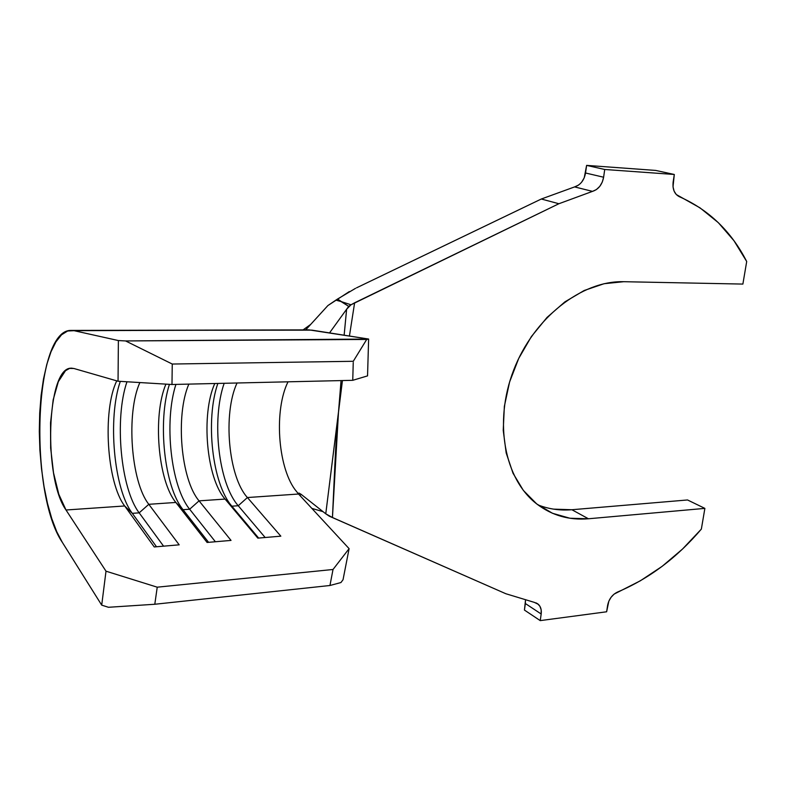 <?xml version="1.0" encoding="UTF-8"?>
<svg xmlns="http://www.w3.org/2000/svg" width="786" height="786" viewBox="0 0 786 786"><rect width="100%" height="100%" fill="white"/><g stroke="black" fill="none" stroke-linecap="round" stroke-linejoin="round"><path stroke-width="1.18" d="M525.461 600.465L524.439 610.074L525.353 603.53L541.181 613.994L540.237 620.616L524.439 610.074L540.237 620.616L606.625 611.783L608.836 601.162L611.076 597.281L614.092 594.118L640.354 580.785L662.136 566.342L682.572 549.001L701.358 529.096C676.972 557.746 649.04 578.722 617.56 592.035C612.245 594.609 608.924 599.05 607.617 605.348L606.625 611.783L540.237 620.616L541.181 613.994L525.353 603.53L525.461 600.465M538.017 504.917C548.736 509.112 560.025 510.713 571.884 509.731L687.534 499.965L704.875 508.385L701.358 529.096L704.875 508.385L687.534 499.965L571.884 509.731L553.521 509.132M578.447 185.142L574.595 186.911C580.5 184.975 584.155 180.338 585.55 172.999L603.619 177.223L604.719 169.481L603.619 177.223L585.55 172.999L586.611 165.384L604.719 169.481L674.309 174.472L604.719 169.481L586.611 165.384L655.681 170.424L674.309 174.472L673.15 181.959C672.384 189.23 674.447 194.132 679.31 196.687C708.834 209.764 731.294 231.369 746.7 261.512L742.878 284.08L623.75 281.702C581.601 280.484 533.694 317.927 513.671 370.088C493.441 422.19 504.474 479.195 536.769 503.964C551.949 515.469 569.162 520.411 588.429 518.77L571.884 509.731L588.429 518.77L704.875 508.385L588.429 518.77L569.938 518.239L552.47 513.278L536.73 503.934L523.378 490.444L513.022 473.251L506.184 452.952L503.227 430.345L504.357 406.362L509.583 382.025L518.731 358.406L531.395 336.555L547.017 317.436L564.888 301.873L584.195 290.496L604.1 283.707L623.75 281.702L742.878 284.08L746.7 261.512L733.957 240.713L718.325 222.664L700.021 207.858L676.284 194.535L674.103 191.106L673.013 186.763L674.309 174.472L655.681 170.424L586.611 165.384L584.234 177.803L581.738 182.047M344.13 335.2L346.616 309.252L351.008 304.781L354.614 302.816L349.436 336.025L354.614 302.816L558.895 203.731L592.506 191.371C598.48 189.387 602.174 184.671 603.619 177.223L602.273 182.097L599.777 186.37L596.407 189.573L592.506 191.371L574.595 186.911L541.308 199.015L356.539 287.843L541.308 199.015L558.895 203.731L592.506 191.371L574.595 186.911L541.308 199.015L558.895 203.731L351.008 304.781L341.016 301.539L337.528 299.044L355.527 288.334M298.159 493.411L298.975 493.068L301.067 494.286L299.997 495.593L301.067 494.286L325.758 513.808L301.067 494.286M66.004 509.996L106.002 571.186L157.229 587.181L333.018 569.486L349.102 548.648L298.542 494.021L247.413 497.538L280.828 536.17L257.837 538.135L225.081 499.071L199.054 500.859L231.025 540.414L207.091 542.458L175.848 502.45L148.809 504.307L179.179 544.836L154.252 546.958L124.679 505.968L66.004 509.996C43.22 478.438 46.551 367.809 71.015 368.182L73.874 368.487L69.59 368.418L65.503 370.687L58.341 381.652L53.183 399.769L50.54 422.78L50.658 448.049L53.517 472.799L58.812 494.286L66.004 509.996L106.002 571.186L101.708 605.141L62.349 542.389C28.709 493.343 33.827 330.248 70.75 330.405L311.904 330.14L368.624 339.041L367.543 375.885L352.747 380.316L171.987 384.501L118.047 381.23L73.874 368.487L118.047 381.23L171.987 384.501L352.747 380.316L353.278 361.285L172.252 364.036L171.987 384.501L172.252 364.036L353.278 361.285L366.698 339.454L125.583 340.947L172.252 364.036L125.583 340.947L368.624 339.041L309.016 329.874L74.041 330.68L118.381 340.554L125.583 340.947L118.381 340.554L118.047 381.23L118.381 340.554L74.041 330.68L67.625 331.014L61.534 334.807L55.944 341.841L50.992 351.804L46.816 364.331L43.495 379.009L41.108 395.407L39.703 413.063L39.3 431.494L39.909 450.231L41.511 468.79L44.055 486.681L47.504 503.443L51.778 518.603L56.759 531.719L62.349 542.389L101.708 605.141L108.468 607.283L101.708 605.141L106.002 571.186L157.229 587.181L154.803 604.257L108.468 607.283L154.803 604.257L329.953 585.501L154.803 604.257L157.229 587.181L333.018 569.486L349.102 548.648L343.04 579.724L340.937 582.544L329.953 585.501L333.018 569.486L329.953 585.501L340.937 582.544L343.04 579.724L349.102 548.648L298.542 494.021L247.413 497.538C228.323 476.788 222.743 413.583 237.038 382.998C222.743 413.583 228.323 476.788 247.413 497.538L238.246 505.742L231.87 506.194L225.081 499.071L199.054 500.859C180.829 479.617 175.327 415.254 188.846 384.108C175.327 415.254 180.829 479.617 199.054 500.859L189.662 509.22L183.05 509.692L175.848 502.45L148.809 504.307C130.918 481.906 125.966 413.063 139.869 382.556C125.966 413.063 130.918 481.906 148.809 504.307L139.181 512.845L132.303 513.337L124.679 505.968L66.004 509.996M116.76 380.856C102.259 410.371 106.768 482.732 124.679 505.968L154.252 546.958L179.179 544.836L148.809 504.307L139.181 512.845L163.567 546.162L139.181 512.845L132.303 513.337L156.502 546.761L132.303 513.337L124.679 505.968C106.768 482.732 102.259 410.371 116.76 380.856M165.925 384.128C152.563 415.342 157.937 480.855 175.848 502.45L207.091 542.458L231.025 540.414L199.054 500.859L189.662 509.22L215.374 541.75L189.662 509.22L183.05 509.692L208.585 542.33L183.05 509.692L175.848 502.45C157.937 480.855 152.563 415.342 165.925 384.128M214.774 383.509C200.833 414.35 206.384 478.094 225.081 499.071L257.837 538.135L280.828 536.17L247.413 497.538L238.246 505.742L265.157 537.506L238.246 505.742L231.87 506.194L258.633 538.066L231.87 506.194L225.081 499.071C206.384 478.094 200.833 414.35 214.774 383.509M294.819 489.344L298.542 494.021L294.819 489.344C277.615 465.646 274.118 409.693 288.01 381.819C274.118 409.693 277.615 465.646 294.819 489.344M342.421 380.562L325.768 513.808L329.314 516.196L505.84 593.735L534.382 602.39L505.84 593.735L332.449 517.512L338.481 412.365C336.958 427.319 335.74 445.043 334.836 465.518L332.449 517.512L325.758 513.808L338.481 412.365L341.045 380.591M538.39 604.355L534.382 602.39L537.585 603.707L539.933 606.281L541.171 609.838L541.181 613.994C541.692 609.897 540.758 606.684 538.39 604.355L536.219 602.941M305.695 329.894L327.909 305.548L305.695 329.894M349.308 291.577L327.909 305.548L335.858 300.144L341.016 301.539L335.858 300.144L337.528 299.044L348.699 306.363L341.016 301.539L351.008 304.781L348.699 306.363L329.54 332.9L346.626 309.242L344.15 335.2M169.422 384.344C157.357 421.394 164.254 486.839 183.05 509.692C164.254 486.839 157.357 421.394 169.422 384.344M175.926 384.403C163.842 421.414 170.788 486.475 189.662 509.22C170.788 486.475 163.842 421.414 175.926 384.403M217.85 383.44C205.117 419.862 212.21 483.911 231.87 506.194C212.21 483.911 205.117 419.862 217.85 383.44M224.177 383.293C211.346 419.626 218.469 483.518 238.246 505.742C218.469 483.518 211.346 419.626 224.177 383.293M120.307 381.367C107.486 418.103 113.754 489.03 132.303 513.337C113.754 489.03 107.486 418.103 120.307 381.367M126.968 381.77C114.235 418.574 120.592 488.735 139.181 512.845C120.592 488.735 114.235 418.574 126.968 381.77M366.698 339.454L368.624 339.041L367.543 375.885L352.747 380.316L353.278 361.285L366.698 339.454M341.055 380.591L338.481 412.365L342.441 380.562M72.017 368.172L71.015 368.182M323.026 511.657L311.846 508.395M303.082 329.894L310.716 324.392M307.886 329.884L72.047 330.405"/></g></svg>
